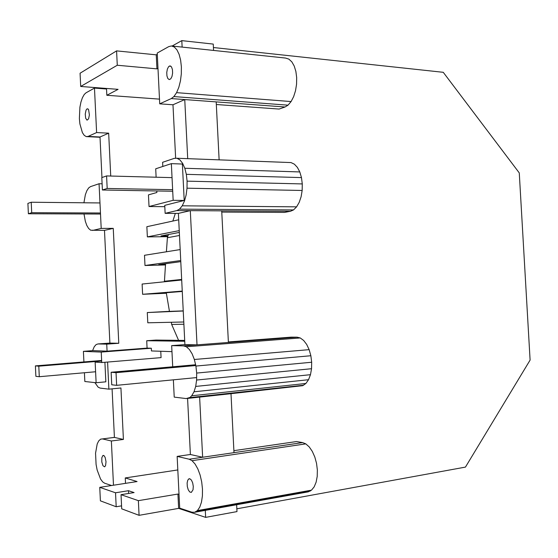 <?xml version="1.0" encoding="UTF-8"?>
<svg xmlns="http://www.w3.org/2000/svg" width="558" height="558" viewBox="0 0 558 558"><rect width="100%" height="100%" fill="white"/><g stroke="black" fill="none" stroke-linecap="round" stroke-linejoin="round"><path stroke-width="0.84" d="M177.144 456.395L179.704 508.157L191.833 512.181L194.589 512.3L308.302 491.849L311.497 490.154L314.175 486.855L316.128 482.154L317.216 476.386L317.356 469.962L316.532 463.335L314.803 456.995L312.306 451.394L309.23 446.916L305.784 443.868L302.61 442.592L189.204 459.22L177.144 456.395L190.383 454.491L187.586 398.419M194.589 512.3L197.413 510.591L199.764 507.131L201.473 502.144L202.401 495.978L202.477 489.073L201.696 481.924L200.12 475.053L197.86 468.957L195.098 464.054L192.022 460.685L189.204 459.22M302.61 442.592L296.493 441.559L233.886 450.662M230.984 505.15L230.956 504.578M213.428 47.528L443.261 72.31L519.268 172.903L530.1 360.091L465.449 467.102L236.836 508.812M285.033 106.997L171.285 98.571L173.908 96.569L288.019 105.169L285.033 106.997L279.126 109.061L216.323 104.513M290.495 211.259L190.306 210.652L178.386 213.393L165.133 213.337L176.851 210.575L179.509 209.138L293.515 209.927L290.495 211.259L284.524 212.41L221.777 212.082M233.99 452.657L230.998 393.683L302.729 385.683L305.896 383.465L308.539 379.712L310.471 374.683L311.545 368.712L311.678 362.24L310.862 355.732L309.153 349.65L306.684 344.432L303.636 340.443L300.225 337.946L297.093 337.178L291.039 337.151L228.368 341.942M80.701 86.462L80.073 73.231L116.58 50.883L117.278 65.244L80.701 86.462L118.08 89.35L106.836 95.278L159.49 99.129M157.286 54.259L156.247 54.837L116.58 50.883M213.575 50.429L213.254 44.089L181.803 40.629L172.087 46.035M97.678 88.331L97.65 87.773M100.022 137.268L86.232 136.605L84.202 135.315L82.396 132.63L79.906 123.932L79.376 118.498L79.913 107.192L80.945 102.051L82.417 97.72L84.23 94.483L86.044 92.795L94.476 88.087L106.536 89.015L106.836 95.278M156.247 54.837L156.938 68.864L157.977 68.313M156.938 68.864L117.278 65.244M182.131 47.095L181.803 40.629M111.565 485.516L104.653 483.221L102.679 481.903L100.559 479.036L97.155 470.038L96.088 464.514L95.551 453.208L97.204 443.945L98.745 440.869L100.642 439.146L114.411 437.416L123.409 439.439L120.933 387.97L108.887 389.156L100.119 388.089L98.166 387.189L94.881 382.607M100.845 439.118L114.411 437.388L112.081 388.842M83.923 202.777L85.353 194.742L86.839 190.745L88.68 187.92L90.515 186.623L99.059 183.742L101.2 228.417L113.253 228.361L104.486 230.377L90.689 230.224L88.638 228.508L86.811 225.453L85.332 221.282L84 213.972M101.2 228.417L92.6 230.447M110.728 176.035L108.671 133.174L100.008 136.996L101.954 177.542M100.008 136.996L88.122 136.417L96.611 132.56L108.671 133.174M99.059 183.742L102.107 183.805M86.232 136.605L88.122 136.417M230.998 393.683L186.191 398.572L189.943 397.477L191.694 395.782L194.017 391.8L195.698 386.429L196.604 380.033L311.545 368.712M195.698 386.429L310.471 374.683M188.911 398.105L302.729 385.683M191.694 395.782L305.896 383.465M194.017 391.8L308.539 379.712M196.604 380.033L196.681 373.072L195.907 366.055L194.351 359.485L192.119 353.835L189.392 349.503L186.358 346.762L183.575 345.897L171.669 345.625L184.907 344.621L178.386 213.393M186.358 346.762L300.225 337.946M195.907 366.055L310.862 355.732M194.351 359.485L309.153 349.65M297.093 337.178L183.575 345.897M176.851 210.575L190.306 210.652L197.016 344.865L184.907 344.621M197.413 510.591L311.497 490.154M192.022 460.685L305.784 443.868M173.364 379.831L174.222 397.115L186.191 398.572M198.864 397.017L197.169 396.822M199.631 397.108L202.638 457.253L190.383 454.491M288.019 105.169L291.088 101.563L293.647 96.639L295.517 90.731L296.556 84.244L296.682 77.653L295.88 71.438L294.219 66.032L291.82 61.833L288.856 59.12L285.55 58.06L171.948 46.014M173.908 96.569L176.593 92.649L178.825 87.306L180.443 80.917L181.315 73.921L181.378 66.827L180.625 60.145L179.118 54.363L176.963 49.885L174.319 47.025L171.39 45.958L168.704 46.642L157.23 53.052L159.721 103.837L172.98 104.771L184.754 99.568L187.704 158.66M236.634 504.739L236.983 511.595L205.644 517.371L205.295 510.375M139.075 515.327L138.37 500.659L121.03 494.681L121.707 508.826L139.075 515.327L178.637 508.38L205.644 517.371M125.522 483.347L125.264 477.934L137.073 481.554L99.756 487.35L115.527 492.784L116.197 506.762L121.567 505.855M116.197 506.762L100.398 500.847L99.756 487.35M115.527 492.784L128.466 490.712L128.598 493.46M121.03 494.681L134.087 492.575L128.466 490.712M178.637 508.38L177.932 494.053L138.37 500.659M177.932 494.053L179.027 494.388M125.264 477.934L177.814 469.941M196.681 373.072L311.678 362.24M123.409 439.439L111.37 440.994L102.539 438.93M293.515 209.927L296.612 206.837L299.207 202.345L301.104 196.765L302.157 190.473L302.283 183.924L301.473 177.597L299.799 171.941L297.365 167.365L294.373 164.178L291.032 162.58L176.977 158.256L174.256 158.367L162.615 162.294L162.817 166.458M219.127 159.853L216.19 101.898M179.509 209.138L182.236 205.811L184.496 200.978L186.135 194.965L187.021 188.192L187.09 181.148L186.33 174.34L184.803 168.265L299.799 171.941M186.33 174.34L301.473 177.597M184.803 168.265L182.619 163.355L179.948 159.944L176.977 158.256M187.021 188.192L302.157 190.473M187.09 181.148L302.283 183.924M104.486 230.377L109.891 343.093L98.013 343.944L96.136 344.565L94.26 346.713L92.572 350.654M109.891 343.093L118.777 343.268L106.731 344.14L98.013 343.944M171.285 98.571L159.721 103.837M118.777 343.268L113.253 228.361M228.396 342.459L221.714 210.84M171.99 76.446L172.61 73.049L172.436 69.569L171.522 66.953L170.106 65.9L168.586 66.688L167.365 69.094L166.758 72.463L166.933 75.909L167.832 78.518L169.227 79.592L170.755 78.845L171.99 76.446M169.339 66.067L170.867 66.207M172.98 104.771L175.644 158.312M182.236 205.811L296.612 206.837M176.593 92.649L291.088 101.563M193.033 489.778L191.303 492.414L189.706 491.94L188.241 489.778L187.3 486.506L187.125 482.991L187.76 480.166L189.05 478.785L189.839 478.764L191.429 480.103L192.691 482.921L193.284 486.464L193.033 489.778M94.476 88.087L96.611 132.56M87.048 108.852L86.044 110.142L85.248 114.041L85.653 118.184L87.034 120.179L88.589 118.84L89.399 114.92L88.596 109.745L88.122 109.068L87.048 108.852L87.927 108.908M113.483 485.216L111.37 440.994M102.881 455.523L101.828 457.748L101.814 462.01L102.986 465.763L104.66 466.823L105.574 465.623L106.02 461.745L105.183 457.511L104.137 455.76L102.881 455.523L103.607 455.426M165.133 213.337L164.743 205.351L184.203 200.455L173.161 200.315L149.028 206.53L148.456 194.868L156.875 192.496L156.798 190.969M173.161 200.315L171.348 163.647L182.382 164.031L184.203 200.455M171.348 163.647L155.71 168.802L156.121 177.221M84.418 372.744L84.837 381.498L96.122 382.746L105.839 381.825L104.904 362.275M184.705 340.422L155.926 340.066L146.719 340.729L147.075 348.115L107.073 351.17L92.942 350.626L83.407 351.352L83.909 361.926M107.073 351.17L106.731 344.14M108.887 389.156L107.589 362.051M96.122 382.746L95.139 362.114L101.737 362.54L101.235 352.077L83.407 351.352M160.76 351.261L161.074 357.622L101.737 362.54M183.233 310.883L169.451 311.385M183.24 311.001L147.291 312.557L169.444 311.329M182.25 291.088L142.611 294.296L166.368 293.25M182.271 291.457L156.373 293.536L166.347 293.096M181.699 280.011L142.116 284.05L142.611 294.296M180.185 249.572L144.494 255.292L144.989 265.503L180.729 260.53M165.51 264.478L158.716 264.659L180.785 261.632M179.244 230.614L147.361 236.885L167.735 236.683M147.361 236.885L146.859 226.708L178.706 219.782M179.334 232.421L161.046 235.95L167.993 235.888M144.989 265.503L165.475 264.952M147.291 312.557L147.793 322.796L183.784 321.994M171.969 351.645L151.448 350.94L151.316 348.234L147.075 348.115M184.747 341.259L146.719 340.729M101.235 352.077L151.316 348.234M149.028 206.53L164.805 206.662M172.715 366.787L171.669 345.625M101.64 360.482L35.398 365.888L35.879 376.329L39.283 376.706L95.599 371.761M39.283 376.706L38.802 366.174L101.661 361.026M35.398 365.888L38.802 366.174M172.715 191.248L102.407 189.999L101.807 177.597L106.585 175.93L107.185 188.464L172.638 189.692M106.585 175.93L172.038 177.632M102.407 189.999L107.185 188.464M111.14 372.263L116.036 372.674L116.643 385.334L111.739 384.783L111.14 372.263L195.67 364.744M116.643 385.334L196.632 377.578M116.036 372.674L195.816 365.539M175.345 213.379L172.841 221.059M168.439 234.52L167.393 237.736L166.403 251.784M179.488 235.476L167.393 237.736M165.559 263.718L164.415 281.769M181.671 279.453L164.331 281.246M166.284 292.741L169.472 311.483M171.306 322.273L171.676 324.456L178.595 340.345M183.896 324.233L171.676 324.456M31.701 212.696L28.381 213.763L27.9 203.398L31.22 202.24L31.701 212.696L100.461 212.996M31.22 202.24L99.98 202.945M28.381 213.763L100.51 214.028M189.971 397.603L303.601 385.222M196.36 511.498L310.304 491.033M188.681 478.966L189.873 478.778"/></g></svg>
